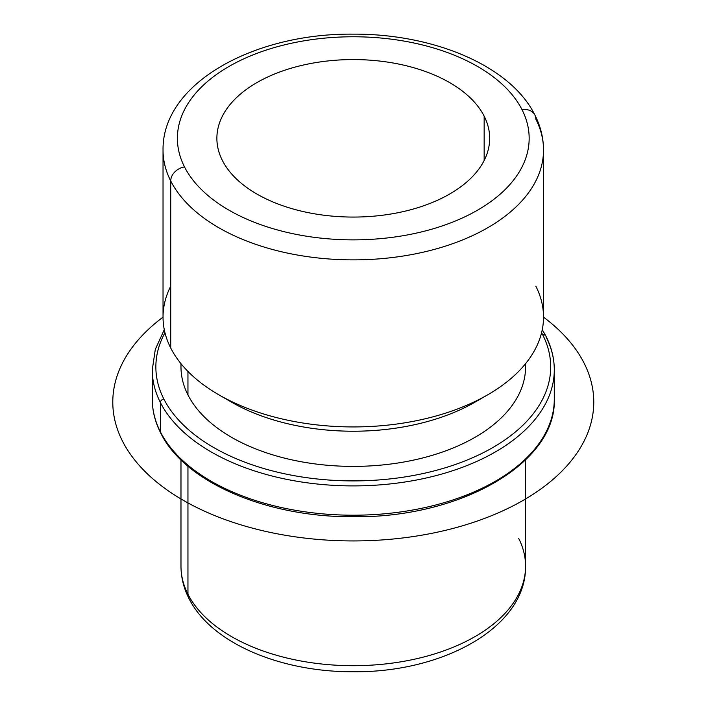 <?xml version="1.0" encoding="UTF-8"?>
<svg xmlns="http://www.w3.org/2000/svg" width="706" height="706" viewBox="0 0 706 706"><rect width="100%" height="100%" fill="white"/><g stroke="black" fill="none" stroke-linecap="round" stroke-linejoin="round"><path stroke-width="1.06" d="M484.157 116.146A136.399 78.754 180 0 1 489.682 138.314A136.399 78.754 180 0 1 372.68 216.265A136.399 78.754 180 0 1 222.399 160.491A136.399 78.754 180 0 1 216.874 138.314A136.399 78.754 180 0 1 333.876 60.372A136.399 78.754 180 0 1 484.157 116.146L484.157 160.491L484.157 116.146A136.399 78.754 0 0 0 314.876 62.755A136.399 78.754 0 0 0 222.399 160.491A136.399 78.754 0 0 0 391.68 213.883A136.399 78.754 0 0 0 484.157 116.146M525.573 363.669L525.573 366.926A172.299 99.475 180 0 1 377.781 465.386A172.299 99.475 180 0 1 187.955 394.928L187.955 371.444L187.955 394.928A172.299 99.475 180 0 1 180.983 366.926L180.983 363.669M225.417 398.422A172.299 99.475 0 0 0 481.139 398.422M170.728 286.177A190.241 109.836 0 0 0 170.728 348.023A190.241 109.836 0 0 0 218.754 394.76A190.241 109.836 0 0 0 487.802 394.76A190.241 109.836 0 0 0 535.828 286.177M487.802 394.76L475.112 402.093A172.299 99.475 180 0 1 231.444 402.093L218.754 394.76M170.728 180.965A190.241 109.836 0 0 0 380.331 258.758A190.241 109.836 0 0 0 543.523 150.043A190.241 109.836 0 0 0 535.828 119.12A14.358 11.252 153.1 0 0 534.848 114.946A14.358 11.252 153.1 0 0 522.052 109.73A175.882 101.549 180 0 1 402.799 235.76A175.882 101.549 180 0 1 184.504 166.907A175.882 101.549 180 0 1 303.756 40.877A175.882 101.549 180 0 1 522.052 109.73A175.882 101.549 0 0 0 303.756 40.877A175.882 101.549 0 0 0 184.504 166.907A14.358 11.252 153.1 0 0 170.728 180.965L170.728 348.023L170.728 180.965A190.241 109.836 180 0 1 163.033 150.043A190.241 109.836 0 0 0 170.728 180.965A14.358 11.252 -26.9 0 1 184.504 166.907A175.882 101.549 0 0 0 402.799 235.76A175.882 101.549 0 0 0 522.052 109.73A14.358 11.252 -26.9 0 1 534.848 114.946C510.447 65.596 433.184 33.57 352.559 34.135C253.666 33.306 162.133 83.44 163.033 150.043L163.033 317.1A190.241 109.836 180 0 0 170.728 348.023A190.241 109.836 180 0 0 380.331 425.815A190.241 109.836 180 0 0 543.523 317.1L543.523 150.043A190.241 109.836 180 0 1 380.331 258.758A190.241 109.836 180 0 1 170.728 180.965M180.983 459.888L180.983 566.221C181.027 577.358 183.675 588.08 188.926 598.397C211.191 643.272 280.706 672.103 353.371 671.759C442.918 672.659 526.27 627.378 525.573 566.221A172.299 99.475 180 0 1 377.781 664.681A172.299 99.475 180 0 1 187.955 594.223L187.955 466.198L187.955 594.223A172.299 99.475 180 0 1 180.983 566.221A172.299 99.475 0 0 0 187.955 594.223A14.358 11.252 153.1 0 0 188.926 598.397A14.358 11.252 -26.9 0 1 187.955 594.223A172.299 99.475 0 0 0 377.781 664.681A172.299 99.475 0 0 0 525.573 566.221A172.299 99.475 0 0 0 518.601 538.21M542.711 334.829A197.424 113.984 180 0 1 408.862 476.294A197.424 113.984 180 0 1 163.845 399.014A197.424 113.984 180 0 1 164.966 332.702A197.424 113.984 0 0 0 163.845 399.014A197.424 113.984 0 0 0 408.862 476.294A197.424 113.984 0 0 0 542.711 334.829A3.592 2.815 -26.9 0 1 545.914 336.135A3.592 2.815 153.1 0 0 542.711 334.829A197.424 113.984 0 0 0 541.59 332.702A197.424 113.984 180 0 1 542.711 334.829M181.071 363.775A172.299 99.475 0 0 0 187.955 394.928A172.299 99.475 0 0 0 380.472 465.148A172.299 99.475 0 0 0 525.485 363.775M554.289 369.856A201.007 116.049 180 0 1 381.867 484.722A201.007 116.049 180 0 1 160.394 402.526A3.592 2.815 -26.9 0 1 163.845 399.014A3.592 2.815 153.1 0 0 160.394 402.526A201.007 116.049 180 0 1 152.267 369.856A201.007 116.049 0 0 0 160.394 402.526A201.007 116.049 0 0 0 381.867 484.722A201.007 116.049 0 0 0 554.289 369.856A201.007 116.049 0 0 0 546.162 337.177A3.592 2.815 153.1 0 0 545.914 336.135C551.474 347.096 554.263 358.33 554.289 369.856L554.289 399.164A201.007 116.049 180 0 1 381.867 514.03A201.007 116.049 180 0 1 160.394 431.834L160.394 402.526L160.394 431.834A201.007 116.049 180 0 1 152.267 399.164A201.007 116.049 0 0 0 160.394 431.834A201.007 116.049 0 0 0 381.867 514.03A201.007 116.049 0 0 0 554.289 399.164C556.61 463.207 460.135 518.169 353.388 516.73C266.868 517.454 184.434 482.154 160.641 432.875A3.592 2.815 -26.9 0 1 160.394 431.834A3.592 2.815 153.1 0 0 160.641 432.875C155.082 421.914 152.293 410.68 152.267 399.164L152.267 369.856L155.302 349.399L164.286 329.658M543.523 317.153A240.499 138.853 180 0 1 512.185 506.308A240.499 138.853 180 0 1 183.225 500.272A240.499 138.853 180 0 1 163.033 317.153M543.523 150.043C543.47 137.908 540.584 126.206 534.848 114.946M525.573 566.221L525.573 459.888M542.27 329.658L545.914 336.135"/></g></svg>
